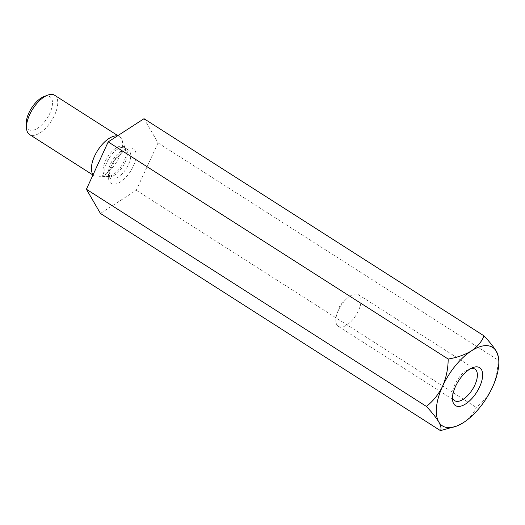 <?xml version="1.0" encoding="UTF-8"?>
<svg xmlns="http://www.w3.org/2000/svg" width="525" height="525" viewBox="0 0 525 525"><rect width="100%" height="100%" fill="white"/><g stroke="black" fill="none" stroke-linecap="round" stroke-linejoin="round"><path stroke-width="0.39" stroke-dasharray="2.62 1.97" d="M455.273 426.615L463.68 422.428C469.77 418.228 473.957 413.227 476.247 407.42C483.007 402.15 488.421 395.391 492.489 387.148C496.118 378.656 497.969 369.626 498.041 360.052L498.56 357.289M144.021 118.703L158.051 142.892L136.264 190.26L100.439 213.452M136.264 190.26L476.247 407.42M158.051 142.892L498.041 360.052M93.102 174.713A23.29 11.077 122.6 0 0 94.5 176A23.29 11.077 122.6 0 0 97.597 176.886A23.29 11.077 122.6 0 0 98.037 176.879A23.29 11.077 122.6 0 0 116.373 162.337A23.29 11.077 122.6 0 0 121.859 139.584A23.29 11.077 122.6 0 0 119.569 136.743A23.29 11.077 122.6 0 0 117.397 135.936M54.653 95.274A23.29 11.077 -57.4 0 1 51.45 120.868A23.29 11.077 -57.4 0 1 29.577 134.531M43.969 96.561A19.563 9.306 -57.4 0 1 47.276 95.911A19.563 9.306 -57.4 0 1 45.596 120.468A19.563 9.306 -57.4 0 1 26.25 124.3M470.918 368.504A18.756 8.918 122.6 0 0 469.225 368.99A18.756 8.918 122.6 0 0 452.242 395.581A18.756 8.918 122.6 0 0 452.504 397.32M338.389 310.347A18.756 8.918 -57.4 0 1 346.06 299.335A18.756 8.918 -57.4 0 1 358.516 294.748A18.756 8.918 -57.4 0 1 358.457 310.754A18.756 8.918 -57.4 0 1 338.323 326.353A18.756 8.918 -57.4 0 1 337.253 313.123A18.756 8.918 -57.4 0 1 338.389 310.347M130.561 147.965A20.56 9.778 -57.4 0 1 127.595 175.324A20.56 9.778 -57.4 0 1 108.537 174.943A20.56 9.778 -57.4 0 1 130.561 147.965M109.239 176.964A16.839 8.006 122.6 0 0 124.018 164.404A16.839 8.006 122.6 0 0 125.127 147.952A16.839 8.006 122.6 0 0 109.312 157.828A16.839 8.006 122.6 0 0 107.002 176.328A16.839 8.006 122.6 0 0 109.239 176.964M112.645 179.143A16.839 8.006 -57.4 0 1 110.401 178.5A16.839 8.006 -57.4 0 1 111.51 162.041A16.839 8.006 -57.4 0 1 126.289 149.481A16.839 8.006 -57.4 0 1 128.527 150.124A16.839 8.006 -57.4 0 1 127.424 166.583A16.839 8.006 -57.4 0 1 112.645 179.143M121.702 145.989A17.338 8.242 -57.4 0 1 125.718 148.759A17.338 8.242 -57.4 0 1 121.629 165.697A17.338 8.242 -57.4 0 1 107.986 176.518A17.338 8.242 -57.4 0 1 107.658 176.525A17.338 8.242 -57.4 0 1 105.407 161.07A17.338 8.242 -57.4 0 1 121.702 145.989M98.037 176.879L107.002 176.328L110.401 178.5C110.152 177.667 110.145 179.767 109.41 175.704L109.804 171.59L114.607 160.676L122.194 152.348C124.825 150.577 126.663 149.769 127.719 149.927L128.527 150.124L125.127 147.952L121.859 139.584M119.569 136.743L117.849 135.64M94.5 176L92.958 175.015M338.323 326.353L454.702 400.687M358.516 294.748L474.895 369.082M452.242 395.581L452.511 399.473M469.225 368.99L472.867 367.598M346.06 299.335L340.069 305.215L337.253 313.123"/><path stroke-width="0.79" d="M498.75 360.071L498.56 357.289L496.368 351.369A46.581 22.155 -57.4 0 1 498.75 360.071A46.581 22.155 -57.4 0 1 492.489 387.148A46.581 22.155 -57.4 0 1 463.68 422.428A46.581 22.155 -57.4 0 1 456.56 426.123A46.581 22.155 -57.4 0 1 438.756 421.929C441.013 426.044 441.571 428.938 440.429 430.612L100.439 213.452L86.408 189.262L426.398 406.422C431.917 412.322 436.039 417.487 438.756 421.929A46.581 22.155 -57.4 0 1 442.634 386.151C446.263 377.659 448.114 368.622 448.186 359.048L108.196 141.888L144.021 118.703L484.011 335.862C481.773 341.604 477.579 346.605 471.437 350.871C464.947 354.808 457.196 357.538 448.186 359.048M426.398 406.422C433.151 401.146 438.565 394.393 442.634 386.151A46.581 22.155 -57.4 0 1 471.437 350.871A46.581 22.155 -57.4 0 1 496.368 351.369C493.697 346.992 489.576 341.821 484.011 335.862M440.429 430.612L456.56 426.123M86.408 189.262L108.196 141.888M476.667 366.85A22.483 10.69 -57.4 0 1 474.738 395.069A22.483 10.69 -57.4 0 1 452.511 399.473A22.483 10.69 -57.4 0 1 472.867 367.598A22.483 10.69 -57.4 0 1 476.667 366.85M117.397 135.936A23.29 11.077 122.6 0 0 116.471 135.857A23.29 11.077 122.6 0 0 97.007 151.528A23.29 11.077 122.6 0 0 93.102 174.713M92.958 175.015L29.577 134.531A23.29 11.077 -57.4 0 1 26.519 128.192A23.29 11.077 -57.4 0 1 47.611 95.169A23.29 11.077 -57.4 0 1 51.548 94.388A23.29 11.077 -57.4 0 1 54.653 95.274L117.849 135.64M26.519 128.192L26.25 124.3A19.563 9.306 -57.4 0 1 43.969 96.561L47.611 95.169M452.504 397.32A18.756 8.918 122.6 0 0 454.702 400.687A18.756 8.918 122.6 0 0 457.203 401.402A18.756 8.918 122.6 0 0 474.836 385.087A18.756 8.918 122.6 0 0 474.895 369.082A18.756 8.918 122.6 0 0 472.395 368.366A18.756 8.918 122.6 0 0 470.918 368.504"/></g></svg>
